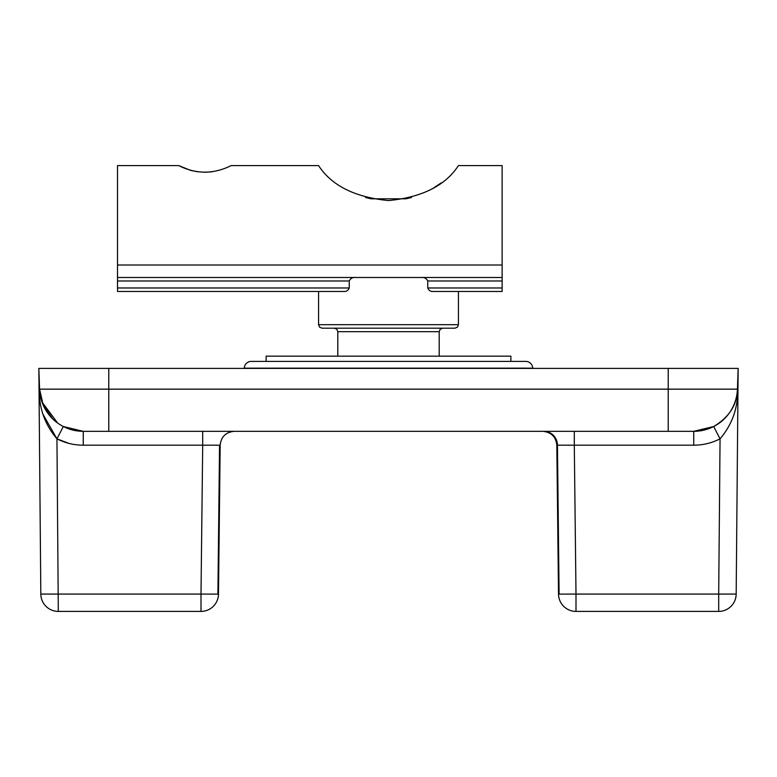 <?xml version="1.0" encoding="UTF-8"?>
<svg xmlns="http://www.w3.org/2000/svg" width="777" height="777" viewBox="0 0 777 777"><rect width="100%" height="100%" fill="white"/><g stroke="black" fill="none" stroke-linecap="round" stroke-linejoin="round"><path stroke-width="1.17" d="M532.731 368.395L532.721 368.152A6.993 6.993 0 0 0 525.738 361.402L251.262 361.402A6.993 6.993 0 0 0 244.279 368.152L244.269 368.395M43.221 414.724L56.944 438.85C44.833 424.485 38.957 408.032 39.336 389.5A13.986 1.797 178 0 0 39.578 389.151A43.706 43.706 0 0 0 83.256 431.332L108.78 431.332L83.256 431.332L63.325 426.524A43.706 43.706 0 0 1 39.578 389.151L38.85 368.58L40.822 594.075L38.85 368.395L738.15 368.395L736.178 594.075L738.15 368.58L737.422 389.151A43.706 43.706 0 0 1 693.744 431.332L108.78 431.332L108.78 368.395M217.9 594.075L219.551 445.192L202.7 445.192L202.7 431.332L233.042 431.332M553.574 431.332L549.077 431.332M557.439 445.134A13.986 13.481 90 0 0 543.958 431.332L574.3 431.332L574.3 445.192L557.449 445.192L559.1 594.075M736.178 594.075A17.482 17.482 0 0 1 718.696 611.402A17.482 17.482 0 0 0 736.178 594.075L718.696 594.075L718.696 611.402L576 611.402L576 594.075L718.696 594.075L720.056 438.85L713.674 426.524C729.302 417.084 737.227 404.623 737.422 389.151A13.986 1.797 2 0 0 737.664 389.5C738.024 408.061 732.157 424.514 720.056 438.85C711.79 443.045 703.02 445.163 693.744 445.192L574.3 445.192L576 594.075L558.517 594.114A17.482 17.482 0 0 0 576 611.402M220.182 445.163C221.105 436.771 225.767 432.158 234.168 431.332C225.777 432.158 221.115 436.771 220.182 445.163L218.483 594.114L201 594.075L201 611.402L58.304 611.402A17.482 17.482 0 0 1 40.822 594.075L201 594.075L202.7 445.192L83.256 445.192C73.98 445.163 65.21 443.045 56.944 438.85L63.325 426.524M738.15 368.58L737.664 389.5M39.336 389.5L38.85 368.58M39.345 389.617L39.724 396.299M668.22 368.395L668.22 389.151L39.578 389.151L43.211 405.157L52.787 418.968M693.744 445.192L693.744 431.332L713.674 426.524M57.644 423.047L41.958 401.942M309.829 291.472L318.57 291.472L318.57 324.689L458.43 324.689L457.43 327.146L454.933 328.185L388.5 328.185L442.696 328.185L440.2 329.225L439.199 331.682L337.801 331.682L337.801 356.157M337.801 331.682L336.8 329.225L334.304 328.185L388.5 328.185L322.067 328.185L319.57 327.146L318.57 324.689M411.548 197.465L405.885 198.815L371.105 198.815L365.578 197.504M510.877 361.402L510.877 356.157L266.123 356.157L266.123 361.402M441.258 182.848L432.595 188.626M212.15 171.795L204.934 172.28M197.717 171.795L190.928 170.454M190.676 170.386L178.71 165.598L117.521 165.598L117.521 277.486L502.136 277.486L502.136 291.472L433.275 291.472C430.701 291.676 428.865 290.511 427.748 287.976L502.136 287.976M420.93 277.486C424.096 277.107 426.369 278.273 427.748 280.983L427.748 287.976M458.43 324.689L458.43 291.472L467.171 291.472M349.252 287.976C348.145 290.511 346.299 291.676 343.725 291.472L117.521 291.472L117.521 287.976L349.252 287.976L349.252 280.983C350.631 278.263 352.904 277.098 356.07 277.486M502.136 277.486L502.136 165.598L458.43 165.598C445.299 185.674 422.008 197.329 388.549 200.563C355.011 197.329 331.682 185.674 318.57 165.598L231.157 165.598C213.617 174.32 196.134 174.32 178.71 165.598M349.252 280.983L117.521 280.983L117.521 287.976M117.521 280.983L117.521 277.486M405.895 198.815L411.315 197.533M432.119 188.898L439.267 184.314M532.721 368.152L244.279 368.152M668.22 431.332L668.22 389.151L737.422 389.151M40.822 594.075A17.482 17.482 0 0 0 58.304 611.402L56.944 438.85L69.007 443.414M39.578 389.151A43.706 43.706 0 0 0 83.256 431.332L83.256 445.192M502.136 280.983L427.748 280.983M502.136 265.006L117.521 265.006M542.832 431.332C551.223 432.158 555.885 436.771 556.818 445.163L558.517 594.114M201 611.402A17.482 17.482 0 0 0 218.483 594.114A17.482 17.482 0 0 1 201 611.402M439.199 331.682L439.199 356.157"/></g></svg>
